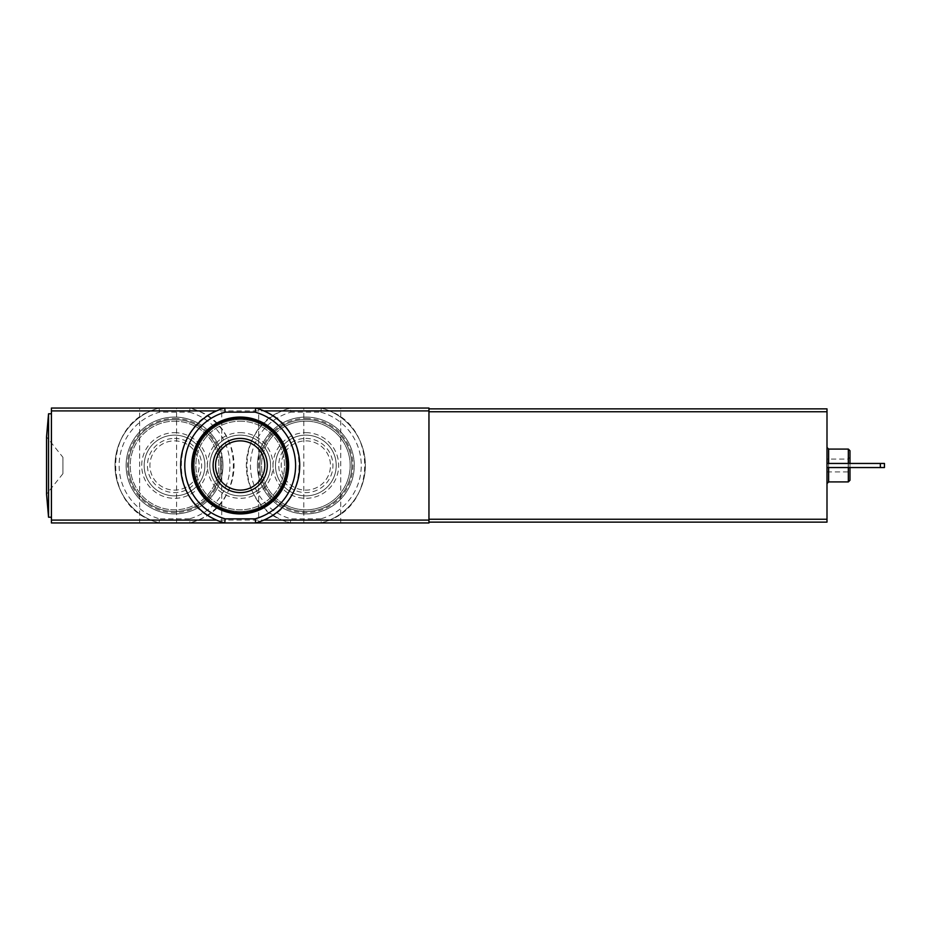 <?xml version="1.0" encoding="UTF-8"?>
<svg xmlns="http://www.w3.org/2000/svg" width="931" height="931" viewBox="0 0 931 931"><rect width="100%" height="100%" fill="white"/><g stroke="black" fill="none" stroke-linecap="round" stroke-linejoin="round"><path stroke-width="0.7" stroke-dasharray="4.66 3.49" d="M189.47 412.154A55.395 55.395 0 0 1 189.47 518.846L190.029 522.954L290.356 522.954A59.503 59.503 0 0 1 273.027 515.134A59.503 59.503 0 0 0 290.356 522.954L290.914 518.846A55.395 55.395 0 0 1 290.914 412.154L290.356 408.046L321.335 408.046A59.503 59.503 0 0 1 321.335 522.954L428.958 522.954L428.958 408.046L321.335 408.046L329.527 410.908C376.392 428.051 376.427 502.868 329.527 520.092L321.335 522.954L290.356 522.954L282.174 520.092C235.252 502.903 235.334 428.039 282.174 410.908L290.356 408.046L190.029 408.046L198.21 410.908C245.062 428.039 245.121 502.903 198.21 520.092L190.029 522.954A59.503 59.503 0 0 0 190.029 408.046L189.47 412.154L159.597 412.154L159.05 408.046L51.426 408.046L51.426 522.954L159.05 522.954L150.857 520.092C104.004 502.961 103.958 428.097 150.857 410.908L159.05 408.046A59.503 59.503 0 0 0 159.05 522.954L159.597 518.846A55.395 55.395 0 0 1 159.597 412.154M174.539 511.456A45.956 45.956 0 0 0 220.496 465.5A45.956 45.956 0 0 0 174.539 419.544A45.956 45.956 0 0 0 128.571 465.5A45.956 45.956 0 0 0 174.539 511.456M273.016 515.122A59.503 59.503 0 0 1 290.356 408.046A59.503 59.503 0 0 0 273.016 515.122M305.845 419.544A45.956 45.956 0 0 1 345.657 488.484A45.956 45.956 0 0 1 266.045 488.484A45.956 45.956 0 0 1 305.845 419.544A45.956 45.956 0 0 1 345.657 488.484A45.956 45.956 0 0 1 266.045 488.484A45.956 45.956 0 0 1 305.845 419.544A45.956 45.956 0 0 1 350.393 476.823A45.956 45.956 0 0 1 259.889 465.5A45.956 45.956 0 0 1 305.845 419.544A45.956 45.956 0 0 1 345.657 488.484A45.956 45.956 0 0 1 266.045 488.484A45.956 45.956 0 0 1 305.845 419.544M190.029 522.954L159.05 522.954A59.503 59.503 0 0 1 159.05 408.046L190.029 408.046A59.503 59.503 0 0 1 190.029 522.954M258.655 408.93L258.655 408.046L221.729 408.046L258.655 408.046L258.655 522.954L221.729 522.954L258.655 522.954L258.655 522.07M303.797 522.954L340.734 522.954L303.797 522.954L303.797 408.046L340.734 408.046L303.797 408.046M139.65 522.954L176.587 522.954L139.65 522.954L139.65 408.046L176.587 408.046L139.65 408.046M224.697 408.046L216.516 410.908C169.663 428.039 169.617 502.903 216.516 520.092L224.697 522.954M255.688 522.954L263.869 520.092C310.721 502.961 310.768 428.097 263.869 410.908L255.688 408.046M62.924 473.704L46.55 494.163L46.55 436.837L62.924 457.296L62.924 473.704L62.924 457.296M48.552 517.205L48.552 413.795M826.996 467.548L880.342 467.548L826.996 467.548L826.996 463.452L884.45 463.452L826.996 463.452L884.45 463.452L884.45 467.548L884.45 463.452L884.45 467.548L880.342 467.548L880.342 463.452L880.342 467.548L884.45 467.548L826.996 467.548L826.996 463.452M428.958 522.128L826.996 522.128L826.996 408.872L428.958 408.872L428.958 522.128L428.958 408.872M826.996 447.439L826.996 483.561L826.996 447.439M51.426 413.795L51.426 517.205L51.426 413.795M848.339 463.452L848.339 467.548M848.339 481.909L848.339 449.091M849.98 463.452L849.98 467.548M849.98 480.268L849.98 450.732M849.98 457.296L849.98 473.704L849.98 457.296L848.199 459.064L848.199 471.936L848.199 459.064L826.996 459.064L826.996 471.936L826.996 459.064M880.342 467.548L880.342 463.452M240.198 419.544A45.956 45.956 0 0 1 279.998 488.484A45.956 45.956 0 0 1 200.386 488.484A45.956 45.956 0 0 1 240.198 419.544A45.956 45.956 0 0 1 279.998 488.484A45.956 45.956 0 0 1 200.386 488.484A45.956 45.956 0 0 1 240.198 419.544A45.956 45.956 0 0 1 279.998 488.484A45.956 45.956 0 0 1 200.386 488.484A45.956 45.956 0 0 1 240.198 419.544A45.956 45.956 0 0 1 279.998 488.484A45.956 45.956 0 0 1 200.386 488.484A45.956 45.956 0 0 1 240.198 419.544M320.788 412.154A55.395 55.395 0 0 1 320.788 518.846L321.335 522.954A59.503 59.503 0 0 0 321.335 408.046L320.788 412.154L290.914 412.154M240.198 417.076A48.424 48.424 0 0 1 282.128 489.706A48.424 48.424 0 0 1 198.256 489.706A48.424 48.424 0 0 1 240.198 417.076M240.198 435.138A30.362 30.362 0 0 1 266.487 480.687A30.362 30.362 0 0 1 213.897 480.687A30.362 30.362 0 0 1 240.198 435.138A30.362 30.362 0 0 1 266.487 480.687A30.362 30.362 0 0 1 213.897 480.687A30.362 30.362 0 0 1 240.198 435.138M240.198 421.184A44.316 44.316 0 0 1 278.578 487.658A44.316 44.316 0 0 1 201.806 487.658A44.316 44.316 0 0 1 240.198 421.184A44.316 44.316 0 0 1 278.578 487.658A44.316 44.316 0 0 1 201.806 487.658A44.316 44.316 0 0 1 240.198 421.184M174.539 419.544A45.956 45.956 0 0 1 214.339 488.484A45.956 45.956 0 0 1 134.727 488.484A45.956 45.956 0 0 1 196.476 425.118A45.956 45.956 0 0 1 196.488 505.882A45.956 45.956 0 0 1 129.991 476.823A45.956 45.956 0 0 1 174.539 419.544A45.956 45.956 0 0 1 214.339 488.484A45.956 45.956 0 0 1 134.727 488.484A45.956 45.956 0 0 1 174.539 419.544M174.539 421.184A44.316 44.316 0 0 1 195.359 504.625A44.316 44.316 0 0 1 131.539 476.23A44.316 44.316 0 0 1 174.539 421.184A44.316 44.316 0 0 1 212.92 487.658A44.316 44.316 0 0 1 136.159 487.658A44.316 44.316 0 0 1 174.539 421.184M174.539 435.138A30.362 30.362 0 0 1 200.828 480.687A30.362 30.362 0 0 1 148.238 480.687A30.362 30.362 0 0 1 174.539 435.138A30.362 30.362 0 0 1 200.828 480.687A30.362 30.362 0 0 1 148.238 480.687A30.362 30.362 0 0 1 174.539 435.138A30.362 30.362 0 0 1 200.828 480.687A30.362 30.362 0 0 1 148.238 480.687A30.362 30.362 0 0 1 174.539 435.138M198.245 507.721A48.424 48.424 0 0 1 127.687 477.754A48.424 48.424 0 0 1 198.245 423.279M198.256 423.291A48.424 48.424 0 0 1 198.256 507.709M174.539 417.076A48.424 48.424 0 0 1 216.469 489.706A48.424 48.424 0 0 1 132.598 489.706A48.424 48.424 0 0 1 174.539 417.076A48.424 48.424 0 0 1 216.469 489.706A48.424 48.424 0 0 1 132.598 489.706A48.424 48.424 0 0 1 174.539 417.076M174.539 438.42A27.08 27.08 0 0 1 197.989 479.046A27.08 27.08 0 0 1 151.078 479.046A27.08 27.08 0 0 1 174.539 438.42M285.037 426.375A44.316 44.316 0 0 1 348.846 476.23A44.316 44.316 0 0 1 285.037 504.625M285.026 504.625A44.316 44.316 0 0 1 285.026 426.375M305.845 421.184A44.316 44.316 0 0 1 344.226 487.658A44.316 44.316 0 0 1 267.465 487.658A44.316 44.316 0 0 1 305.845 421.184M305.845 435.138A30.362 30.362 0 0 1 332.146 480.687A30.362 30.362 0 0 1 279.556 480.687A30.362 30.362 0 0 1 305.845 435.138A30.362 30.362 0 0 1 332.146 480.687A30.362 30.362 0 0 1 279.556 480.687A30.362 30.362 0 0 1 305.845 435.138A30.362 30.362 0 0 1 332.146 480.687A30.362 30.362 0 0 1 279.556 480.687A30.362 30.362 0 0 1 305.845 435.138M282.14 423.279A48.424 48.424 0 0 1 352.698 477.754A48.424 48.424 0 0 1 282.14 507.721M282.128 507.709A48.424 48.424 0 0 1 282.128 423.291M305.845 417.076A48.424 48.424 0 0 1 347.787 489.706A48.424 48.424 0 0 1 263.915 489.706A48.424 48.424 0 0 1 305.845 417.076A48.424 48.424 0 0 1 347.787 489.706A48.424 48.424 0 0 1 263.915 489.706A48.424 48.424 0 0 1 305.845 417.076M305.845 438.42A27.08 27.08 0 0 1 329.306 479.046A27.08 27.08 0 0 1 282.396 479.046A27.08 27.08 0 0 1 305.845 438.42M174.539 440.875A24.625 24.625 0 0 1 195.859 477.812A24.625 24.625 0 0 1 153.208 477.812A24.625 24.625 0 0 1 174.539 440.875A24.625 24.625 0 0 1 195.859 477.812A24.625 24.625 0 0 1 153.208 477.812A24.625 24.625 0 0 1 174.539 440.875A24.625 24.625 0 0 1 195.859 477.812A24.625 24.625 0 0 1 153.208 477.812A24.625 24.625 0 0 1 174.539 440.875M305.845 440.875A24.625 24.625 0 0 1 327.177 477.812A24.625 24.625 0 0 1 284.525 477.812A24.625 24.625 0 0 1 305.845 440.875A24.625 24.625 0 0 1 327.177 477.812A24.625 24.625 0 0 1 284.525 477.812A24.625 24.625 0 0 1 305.845 440.875A24.625 24.625 0 0 1 327.177 477.812A24.625 24.625 0 0 1 284.525 477.812A24.625 24.625 0 0 1 305.845 440.875M189.47 518.846L159.597 518.846M320.788 518.846L290.914 518.846M428.958 520.092L329.527 520.092M282.174 520.092L198.21 520.092M428.958 410.908L329.527 410.908M282.174 410.908L198.21 410.908M150.857 520.092L51.426 520.092M150.857 410.908L51.426 410.908M826.996 411.758L428.958 411.758M826.996 519.242L428.958 519.242M828.637 463.452L828.637 467.548M828.637 481.909L828.637 449.091M240.198 432.671A32.829 32.829 0 0 1 268.617 481.909A32.829 32.829 0 0 1 211.768 481.909A32.829 32.829 0 0 1 240.198 432.671M174.539 432.671A32.829 32.829 0 0 1 202.97 481.909A32.829 32.829 0 0 1 146.109 481.909A32.829 32.829 0 0 1 174.539 432.671M174.539 418.438A47.062 47.062 0 0 1 215.294 489.031A47.062 47.062 0 0 1 133.773 489.031A47.062 47.062 0 0 1 174.539 418.438M305.845 432.671A32.829 32.829 0 0 1 334.276 481.909A32.829 32.829 0 0 1 277.415 481.909A32.829 32.829 0 0 1 305.845 432.671M305.845 418.438A47.062 47.062 0 0 1 346.611 489.031A47.062 47.062 0 0 1 265.091 489.031A47.062 47.062 0 0 1 305.845 418.438M826.996 471.936L848.199 471.936L849.98 473.704M176.587 522.954L176.587 408.046M340.734 522.954L340.734 408.046M221.729 522.954L221.729 408.046"/><path stroke-width="1.4" d="M255.129 518.846A55.395 55.395 0 0 0 255.129 412.154L255.688 408.046L428.958 408.046L428.958 522.954L51.426 522.954L51.426 408.046L224.697 408.046L225.255 412.154A55.395 55.395 0 0 0 225.255 518.846L224.697 522.954A59.503 59.503 0 0 1 224.697 408.046L255.688 408.046A59.503 59.503 0 0 1 255.688 522.954L255.129 518.846L225.255 518.846M48.552 517.205L48.552 413.795L46.55 436.837L46.55 494.163L48.552 517.205L51.426 517.205M428.958 408.872L826.996 408.872L826.996 522.128L428.958 522.128M48.552 413.795L51.426 413.795M849.98 463.452L849.98 450.732L848.339 449.091L828.637 449.091L826.996 447.439M848.339 449.091L848.339 463.452M848.339 467.548L848.339 481.909L828.637 481.909L826.996 483.561M849.98 467.548L849.98 480.268L848.339 481.909M880.342 463.452L884.45 463.452L884.45 467.548L880.342 467.548L880.342 463.452L826.996 463.452M880.342 467.548L826.996 467.548M240.198 438.42A27.08 27.08 0 0 1 263.648 479.046A27.08 27.08 0 0 1 216.737 479.046A27.08 27.08 0 0 1 240.198 438.42M240.198 417.076A48.424 48.424 0 0 1 282.128 489.706A48.424 48.424 0 0 1 198.256 489.706A48.424 48.424 0 0 1 240.198 417.076M240.198 440.875A24.625 24.625 0 0 1 261.518 477.812A24.625 24.625 0 0 1 218.866 477.812A24.625 24.625 0 0 1 240.198 440.875A24.625 24.625 0 0 1 261.518 477.812A24.625 24.625 0 0 1 218.866 477.812A24.625 24.625 0 0 1 240.198 440.875M224.697 522.954A59.503 59.503 0 0 1 224.697 408.046M255.688 408.046A59.503 59.503 0 0 1 255.688 522.954M216.516 520.092L51.426 520.092M428.958 520.092L263.869 520.092M216.516 410.908L51.426 410.908M428.958 410.908L263.869 410.908M826.996 519.242L428.958 519.242M826.996 411.758L428.958 411.758M828.637 449.091L828.637 463.452M828.637 467.548L828.637 481.909M255.129 412.154L225.255 412.154M240.198 418.438A47.062 47.062 0 0 1 280.953 489.031A47.062 47.062 0 0 1 199.432 489.031A47.062 47.062 0 0 1 240.198 418.438"/></g></svg>
